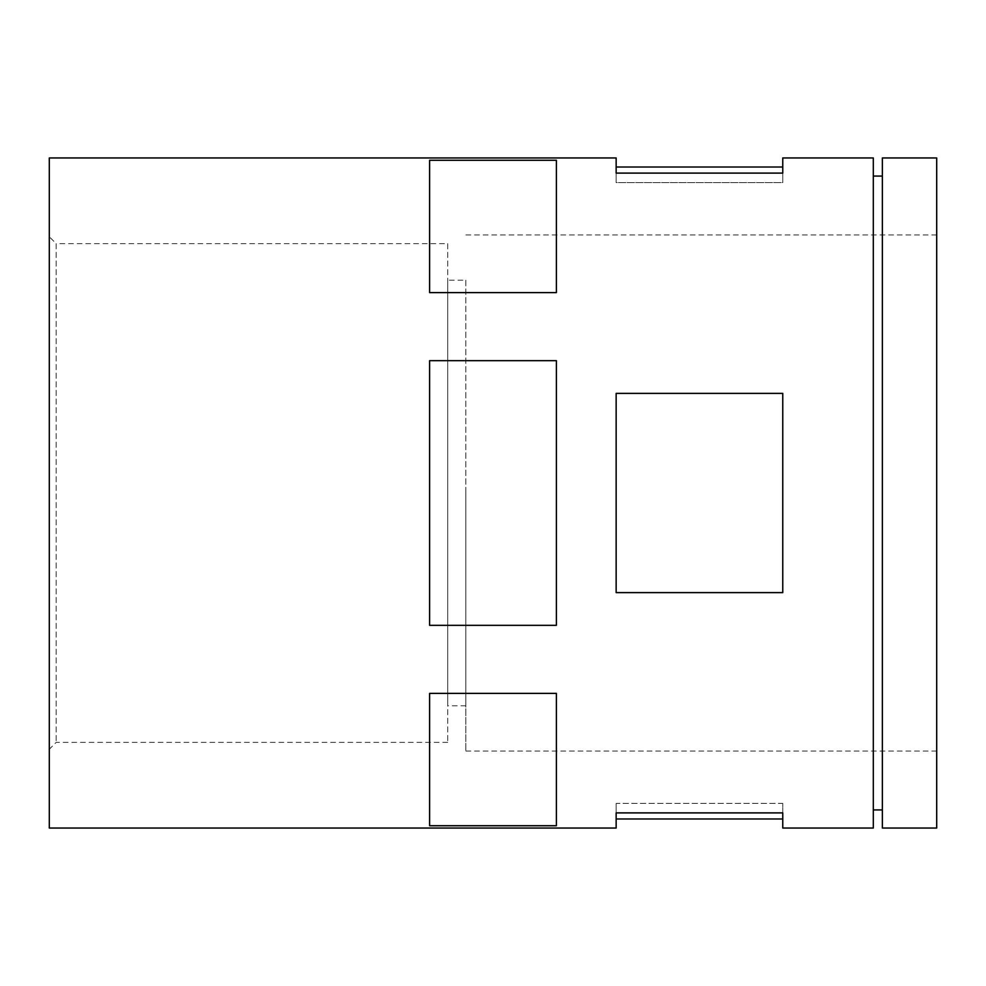 <?xml version="1.0" encoding="UTF-8"?>
<svg xmlns="http://www.w3.org/2000/svg" width="986" height="986" viewBox="0 0 986 986"><rect width="100%" height="100%" fill="white"/><g stroke="black" fill="none" stroke-linecap="round" stroke-linejoin="round"><path stroke-width="0.74" stroke-dasharray="4.93 3.7" d="M616.151 592.611L782.761 592.611L782.761 393.389L782.761 592.611L782.761 393.389L616.151 393.389L616.151 592.611L616.151 393.389L782.761 393.389L616.151 393.389L616.151 592.611L782.761 592.611L616.151 592.611M782.761 182.607L782.761 167.016L782.761 182.607L782.761 173.105L782.761 182.607L616.151 182.607L616.151 167.016L616.151 182.607L782.761 182.607M616.151 157.957L616.151 182.607L616.151 173.105L782.761 173.105L782.761 157.957M873.313 828.043L873.313 157.957M49.3 828.043L49.3 157.957M429.613 292.608L556.387 292.608L556.387 160.274L556.387 292.608L556.387 160.274L429.613 160.274L429.613 292.608M429.613 625.334L556.387 625.334L556.387 360.666L556.387 625.334L556.387 360.666L429.613 360.666L429.613 625.334M429.613 825.726L556.387 825.726L556.387 693.392L556.387 825.726L556.387 693.392L429.613 693.392L429.613 825.726M616.151 828.043L616.151 812.895L782.761 812.895L782.761 803.393L782.761 828.043M465.836 280.209L465.836 705.791L465.836 280.209L447.73 280.209L447.73 705.791L447.73 280.209M873.313 176.075L873.313 809.925L873.313 176.075M882.371 176.075L882.371 809.925L882.371 176.075M882.371 828.043L882.371 157.957M936.7 828.043L936.7 157.957M936.7 493L936.7 751.073L936.7 493M465.836 493L465.836 751.073L465.836 493M447.73 243.628L447.73 742.372L447.73 243.628L56.177 243.628L56.177 742.372L56.177 243.628L49.3 236.739L49.3 749.261L49.3 236.739M616.151 803.393L616.151 812.895L616.151 803.393L782.761 803.393L782.761 818.984L782.761 803.393L616.151 803.393L616.151 818.984L616.151 803.393M465.836 705.791L447.73 705.791M936.7 234.927L465.836 234.927M936.7 751.073L465.836 751.073M447.73 742.372L56.177 742.372L49.3 749.261"/><path stroke-width="1.48" d="M616.151 592.611L782.761 592.611L782.761 393.389L616.151 393.389L616.151 592.611M782.761 157.957L782.761 173.105L616.151 173.105L616.151 157.957L49.3 157.957L49.3 828.043L616.151 828.043L616.151 812.895L782.761 812.895L782.761 828.043L873.313 828.043L873.313 157.957L782.761 157.957M429.613 360.666L429.613 625.334L556.387 625.334L556.387 360.666L429.613 360.666M429.613 693.392L556.387 693.392L556.387 825.726L429.613 825.726L429.613 693.392M429.613 160.274L556.387 160.274L556.387 292.608L429.613 292.608L429.613 160.274M882.371 176.075L873.313 176.075M882.371 157.957L882.371 828.043L936.7 828.043L936.7 157.957L882.371 157.957M882.371 809.925L873.313 809.925M782.761 818.984L616.151 818.984M782.761 167.016L616.151 167.016"/></g></svg>
